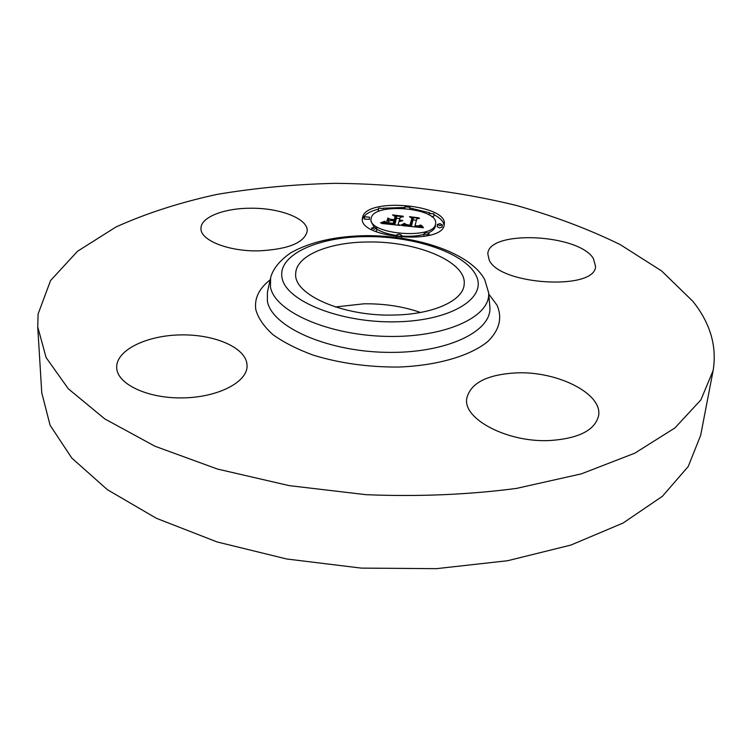 <?xml version="1.0" encoding="UTF-8"?>
<svg xmlns="http://www.w3.org/2000/svg" width="752" height="752" viewBox="0 0 752 752"><rect width="100%" height="100%" fill="white"/><g stroke="black" fill="none" stroke-linecap="round" stroke-linejoin="round"><path stroke-width="1.13" d="M335.411 306.966L363.827 303.817C384.14 303.545 403.025 306.421 420.5 312.465M713.131 370.548L700.667 435.333L688.23 466.494L662.437 496.273L623.07 523.044L570.834 545.078L507.6 560.729L436.404 568.662L361.242 568.108L286.644 558.98L217.065 541.938L156.369 518.278L107.404 489.702L71.816 458.081L50.074 425.228L41.755 392.723L37.732 326.876L38.108 313.998L50.572 280.515L77.512 251.271L115.977 226.982C146.283 213.314 179.907 202.467 216.839 194.43C254.984 187.981 294.436 184.278 335.195 183.338C397.291 183.826 457.545 191.168 515.975 205.352C553.622 215.965 588.346 229.031 620.137 244.55L661.61 270.936L692.799 301.251C710.302 323.125 717.079 346.221 713.131 370.548L700.873 399.932L674.864 427.982L634.82 453.174L581.418 473.835L516.558 488.396C468.552 494.713 418.356 496.809 365.998 494.684L289.144 485.623L217.488 469.06L155.044 446.265L104.754 418.892L68.282 388.756L46.116 357.585L37.732 326.876M116.682 366.807C116.88 349.812 146.866 335.514 180.132 334.913C213.399 334.085 244.353 346.832 246.9 363.46L247.079 366.055C247.248 382.213 217.807 397.498 182.529 397.902C147.251 398.522 116.757 383.896 116.692 367.493L116.682 366.807M549.853 440.531C507.525 442.749 462.837 419.033 466.748 398.504C470.451 383.022 487.052 374.477 516.568 372.879C557.213 371.009 602.86 393.653 598.583 415.753C595.011 430.247 578.758 438.51 549.853 440.531M593.337 258.444L595.556 266.34C595.584 290.902 499.225 285.102 489.157 259.91L487.822 253.875C488.217 229.717 578.476 233.722 593.337 258.444M258.641 250.867C228.326 251.544 200.117 240.179 200.991 228.411C200.615 217.319 223.814 208.238 250.247 208.238C279.782 207.731 308.226 218.71 307.23 231.024C304.579 242.736 288.383 249.354 258.641 250.867M394.086 315.032C342.959 316.677 293.083 294.446 295.724 273.559C295.95 255.68 328.878 242.182 367.502 242.003C416.326 240.828 467.133 261.781 464.163 284.453C463.373 300.518 433.34 314.468 394.086 315.032M444.188 225.083C442.242 245.039 358.657 238.215 362.351 218.447L362.737 216.604C367.925 197.297 447.59 204.657 444.319 224.237L444.188 225.083M378.425 209.159C369.646 211.34 364.372 214.583 362.605 218.898L362.389 219.603M444.112 225.374C443.624 221.502 440.24 217.939 433.97 214.687M429.9 212.854L409.755 207.937M404.905 207.458L383.21 208.21M428.085 232.979C432.259 231.193 434.675 229.022 435.323 226.474L435.511 224.181C433.697 239.85 368.179 234.417 371.056 218.87L371.338 217.497C375.163 202.232 438.247 207.994 435.634 223.429M371.056 218.87L370.924 221.163L374.139 227.217M376.752 229.134C381.687 232.133 388.295 234.248 396.577 235.479M401.643 236.043C410.075 236.645 417.529 236.09 424.015 234.37M364.447 219.086L369.364 219.387M375.53 231.466L376.649 230.601M378.491 208.351L378.341 210.513L379.074 211.256M437.175 226.662L439.506 227.894L442.138 227.076M423.912 235.771L424.231 236.401M431.949 216.877L433.857 216.05M401.953 225.591L405.168 223.739L406.747 225.215L411.034 225.882L413.318 218.409L411.438 217.45L419.531 218.287L416.834 218.832L414.972 225.713L418.347 225.929L420.509 225.149L419.005 226.061L414.831 226.239L419.503 226.521L421.449 225.318L423.489 227.762L401.953 225.591M400.957 225.027L404.595 223.372L400.957 225.027M406.052 224.434L409.953 225.186L411.908 218.24L409.455 216.67L418.845 217.836L410.376 216.952L412.453 218.249L410.451 225.44L406.052 224.434M400.308 225.412L381.715 223.476L385.315 221.699L387.75 223.316L394.48 224.209L395.467 220.966L394.377 220.853L393.503 223.711L386.293 222.225L393.117 223.476L393.935 220.806L391.247 220.524L388.032 221.389L388.944 218.512L391.566 219.96L395.646 220.383L396.699 216.933L394.706 215.815L403.382 216.717L400.233 217.3L399.359 220.242L402.17 220.27L399.199 220.75L402.846 220.721L399.03 221.332L398.156 224.265L400.308 225.412M380.493 222.912L384.742 221.257L380.493 222.912M386.81 221.013L388.182 218.193L386.81 221.013M390.645 219.264L394.292 219.65L395.195 216.717L392.544 214.922L403.147 216.209L393.475 215.204L395.655 216.679L394.678 219.875L390.645 219.264M398.156 224.265L398.09 225.186M399.838 218.644L396.605 218.306M396.699 216.933L395.355 222.658M389.263 221.06L388.662 221.22M395.467 220.966L394.828 224.839M400.703 220.872L400.666 221.351M400.384 220.872L400.346 221.37M400.064 220.853L400.026 221.37M399.735 220.825L399.697 221.361M399.462 220.787L399.425 221.351M399.199 220.75L399.162 221.342M395.646 220.383L395.486 222.677M391.566 219.96L391.529 220.552M388.944 218.512L388.793 220.797M393.935 220.806L393.804 222.733M394.48 224.209L394.443 224.801M393.822 224.134L393.775 224.735M392.083 223.946L392.046 224.547M391.059 223.842L391.021 224.444M390.532 223.786L390.495 224.387M390.034 223.729L389.997 224.34M389.574 223.664L389.527 224.293M389.141 223.598L389.094 224.246M388.746 223.532L388.699 224.199M388.38 223.457L388.333 224.162M388.051 223.391L388.004 224.134M387.75 223.316L387.703 224.096M387.487 223.241L387.43 224.068M387.261 223.156L387.205 224.049M387.045 223.071L386.989 224.021M386.838 222.977L386.772 224.002M386.641 222.865L386.566 223.983M386.434 222.733L386.359 223.955M386.246 222.592L386.152 223.936M386.049 222.442L385.955 223.917M385.861 222.272L385.757 223.899M385.673 222.094L385.56 223.87M385.494 221.906L385.372 223.852M385.315 221.699L385.184 223.833M384.422 222.272L384.328 223.748M384.263 222.376L384.178 223.729M384.112 222.46L384.037 223.72M383.971 222.545L383.896 223.701M383.708 222.686L383.642 223.673M383.464 222.799L383.407 223.654M383.182 222.921L383.135 223.626M383.012 222.996L382.975 223.607M382.834 223.062L382.796 223.588M416.448 220.27L413.205 219.932M413.318 218.409L411.363 226.54M423 227.226L422.962 227.706M422.774 226.963L422.718 227.687M422.568 226.719L422.492 227.659M422.38 226.474L422.286 227.64M422.201 226.23L422.098 227.621M422.041 225.995L421.919 227.602M421.9 225.769L421.759 227.583M421.778 225.553L421.618 227.574M421.449 225.318L421.27 227.536M421.374 225.487L421.214 227.527M421.28 225.638L421.139 227.527M421.176 225.779L421.045 227.518M421.054 225.91L420.932 227.499M420.913 226.032L420.8 227.489M420.763 226.136L420.659 227.471M420.594 226.23L420.5 227.461M420.415 226.314L420.321 227.442M420.208 226.38L420.133 227.424M419.992 226.437L419.917 227.405M419.757 226.484L419.691 227.377M419.503 226.521L419.437 227.348M419.212 226.549L419.155 227.32M418.911 226.568L418.855 227.292M418.573 226.578L418.526 227.254M418.225 226.578L418.168 227.226M417.839 226.559L417.792 227.189M417.435 226.54L417.388 227.142M417.012 226.502L416.965 227.104M416.561 226.465L416.514 227.057M416.223 226.427L416.176 227.019M415.884 226.38L415.837 226.991M415.536 226.343L415.489 226.954M415.189 226.286L415.142 226.916M414.831 226.239L414.784 226.878M420.133 224.942L420.077 225.619M420.058 225.074L420.011 225.666M419.973 225.205L419.936 225.722M411.034 225.882L410.987 226.502M410.705 225.863L410.658 226.465M410.385 225.835L410.338 226.437M410.056 225.807L410.009 226.399M409.737 225.779L409.69 226.371M409.408 225.741L409.37 226.333M409.022 225.703L408.985 226.296M408.665 225.656L408.618 226.258M408.327 225.6L408.28 226.22M408.007 225.544L407.96 226.192M407.716 225.487L407.659 226.164M407.443 225.421L407.387 226.136M407.189 225.356L407.133 226.108M406.954 225.29L406.898 226.089M406.747 225.215L406.691 226.061M406.569 225.13L406.503 226.042M406.4 225.045L406.324 226.023M406.24 224.951L406.165 226.014M406.099 224.848L406.014 225.995M405.958 224.735L405.873 225.985M405.836 224.613L405.742 225.967M405.732 224.481L405.619 225.957M405.629 224.34L405.516 225.948M405.544 224.199L405.422 225.938M405.469 224.04L405.328 225.929M405.403 223.87L405.253 225.92M405.168 223.739L405.008 225.891M405.018 223.861L404.877 225.882M404.877 223.974L404.736 225.863M404.726 224.087L404.595 225.854M404.576 224.199L404.463 225.835M404.426 224.293L404.322 225.826M404.285 224.397L404.181 225.807M404.134 224.491L404.04 225.797M403.984 224.575L403.899 225.779M403.833 224.66L403.749 225.769M403.683 224.735L403.608 225.75M387.75 218.042L387.628 219.941M404.144 223.259L404.106 223.729M411.908 218.24L410.357 225.431M395.195 216.717L395.063 218.635M396.624 235C398.541 233.9 400.224 234.051 401.69 235.442L401.671 235.526C399.763 236.626 398.071 236.476 396.605 235.085L396.624 235M364.579 216.802L369.514 217.206L364.579 216.802M371.779 227.969L374.477 227.236L376.799 228.392L374.082 229.228L371.779 227.969M404.961 206.809L409.802 207.232L404.961 206.809M378.5 208.163L383.36 208.567L378.5 208.163M442.326 224.886L439.694 225.6L437.363 224.425L440.005 223.664L442.326 224.886M429.129 233.975C427.239 235.066 425.566 234.915 424.081 233.515L424.09 233.449C425.98 232.359 427.662 232.509 429.138 233.91L429.129 233.975M434.036 213.906L429.148 213.455L434.045 213.841L433.848 216.162M475.866 275.091C488.057 297.378 452.319 320.737 396.558 321.809C340.872 323.21 286.202 301.214 282.113 278.155C277.15 255.097 317.071 236.955 365.528 236.598C413.929 235.959 464.482 252.738 475.866 275.091M488.518 291.926L488.584 292.584C491.291 316.451 445.767 337.864 386.678 336.398C327.618 335.204 274.461 311.243 270.466 286.991L270.607 277.836M267.374 301.026L267.411 292.171L270.457 278.475C271.961 271.538 277.253 262.11 290.911 252.71C310.463 241.862 335.458 236.184 365.886 235.658C417.905 235.357 471.053 253.349 484.796 279.829L488.584 292.584L489.843 306.553C492.663 331.388 446.227 353.788 385.87 352.34C325.531 351.175 271.331 326.255 267.374 301.026M488.706 293.966L496.95 305.068C502.477 317.645 499.572 329.677 488.217 341.145C471.025 355.63 437.833 365.575 398.748 367.042C368.386 367.239 339.96 363.291 313.462 355.217C297.303 349.304 283.805 342.451 272.976 334.668C263.971 326.556 258.256 318.256 255.83 309.758C254.167 298.6 258.942 288.627 270.156 279.829M385.137 221.821L385.005 223.814M384.939 221.943L384.827 223.795M384.761 222.066L384.648 223.776M384.592 222.169L384.488 223.767M429.148 213.521L429.035 214.912M489.778 305.857L489.843 306.553M401.69 235.442L401.559 237.284M396.605 235.085L396.492 236.767M369.514 217.206L369.373 219.49M364.551 216.905L364.419 219.199M376.799 228.392L376.658 230.704M371.761 228.072L371.667 229.623M409.802 207.232L409.671 208.99M404.952 206.885L404.839 208.473M378.482 208.257L378.341 210.513M437.363 224.425L437.166 226.719M442.336 224.839L442.138 227.132M424.081 233.515L423.893 235.837M429.138 233.91L429.016 235.376M429.148 213.455L429.035 214.903M434.045 213.841L433.857 216.106"/></g></svg>
